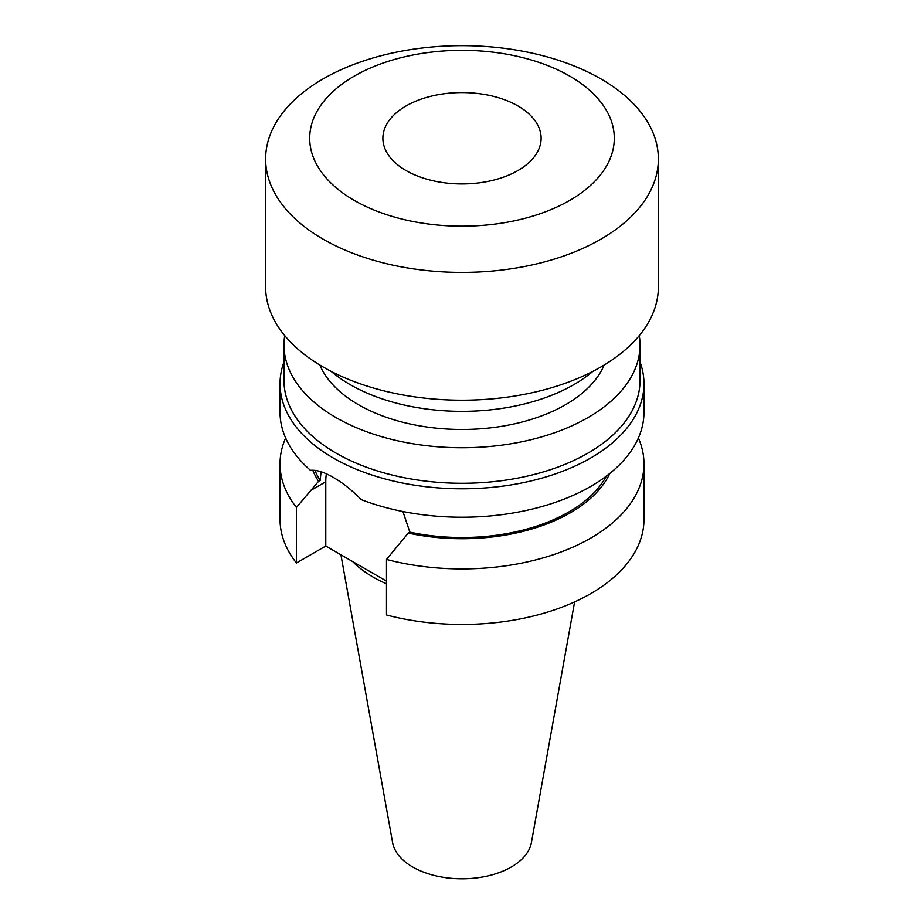<?xml version="1.0" encoding="UTF-8"?>
<svg xmlns="http://www.w3.org/2000/svg" width="924" height="924" viewBox="0 0 924 924"><rect width="100%" height="100%" fill="white"/><g stroke="black" fill="none" stroke-linecap="round" stroke-linejoin="round"><path stroke-width="1.39" d="M284.731 335.608A178.02 102.772 0 0 0 283.98 344.975L283.98 380.503A178.02 102.772 0 0 0 336.128 453.176A178.02 102.772 0 0 0 587.872 453.176A178.02 102.772 0 0 0 640.02 380.503L640.02 344.975A178.02 102.772 0 0 0 639.269 335.608M640.02 361.942A181.97 105.059 180 0 1 643.97 383.737A181.97 105.059 180 0 1 531.635 480.792A181.97 105.059 180 0 1 333.321 458.027A181.97 105.059 180 0 1 280.03 383.737A181.97 105.059 180 0 1 283.98 361.942M283.98 344.975A178.02 102.772 0 0 0 393.878 439.928A178.02 102.772 0 0 0 587.872 417.648A178.02 102.772 0 0 0 640.02 344.975M643.97 383.737L643.97 412.15A181.97 105.059 180 0 1 547.955 504.758A181.97 105.059 180 0 1 361.226 499.63C352.044 490.251 342.746 482.836 333.321 477.408C324.128 472.083 316.505 469.727 310.487 470.328A181.97 105.059 180 0 1 280.03 412.15L280.03 383.737M638.38 437.999A181.97 105.059 180 0 1 643.97 463.848A181.97 105.059 180 0 1 590.679 538.138A181.97 105.059 180 0 1 386.498 559.436L408.246 533.079L409.852 532.155L402.91 511.515M604.181 365.026A146.373 84.5 180 0 1 501.443 426.357A146.373 84.5 180 0 1 358.5 404.724A146.373 84.5 180 0 1 319.82 365.026M408.246 533.079A153.176 88.438 0 0 0 570.316 512.808A153.176 88.438 0 0 0 609.852 473.4M331.15 371.367A158.235 91.361 0 0 0 350.115 384.603A158.235 91.361 0 0 0 573.885 384.603A158.235 91.361 0 0 0 592.85 371.367M386.498 583.806A125.595 72.511 180 0 1 373.192 577.13A125.595 72.511 180 0 1 352.714 561.596M574.613 601.917L531.381 842.665A69.75 40.275 180 0 1 485.331 876.472A69.75 40.275 180 0 1 412.67 866.989A69.75 40.275 180 0 1 392.619 842.665L340.921 554.781M323.146 78.863A196.373 113.375 0 0 0 265.627 159.032A196.373 113.375 0 0 0 386.856 263.767A196.373 113.375 0 0 0 600.854 239.201A196.373 113.375 0 0 0 658.373 159.032A196.373 113.375 0 0 0 537.144 54.285A196.373 113.375 0 0 0 323.146 78.863M658.373 159.032L658.373 286.833A196.373 113.375 180 0 1 600.854 367.001A196.373 113.375 180 0 1 386.856 391.58A196.373 113.375 180 0 1 265.627 286.833L265.627 159.032M354.308 76.08A152.298 87.93 0 0 0 354.308 200.427A152.298 87.93 0 0 0 569.692 200.427A152.298 87.93 0 0 0 569.692 76.08A152.298 87.93 0 0 0 354.308 76.08M406.052 105.96A79.118 45.68 180 0 1 492.273 96.05A79.118 45.68 180 0 1 541.118 138.254A79.118 45.68 180 0 1 517.948 170.547A79.118 45.68 180 0 1 431.727 180.457A79.118 45.68 180 0 1 382.882 138.254A79.118 45.68 180 0 1 406.052 105.96M386.498 581.104L325.779 546.038L325.779 481.762A63.687 36.775 60 0 1 326.345 473.804M321.09 471.76L320.166 480.376L318.561 481.312L296.431 507.438A181.97 105.059 180 0 1 280.03 463.848A181.97 105.059 180 0 1 285.62 437.999M606.317 476.149A151.12 87.249 180 0 1 409.852 532.155M643.97 463.848L643.97 519.392A181.97 105.059 180 0 1 386.498 614.98L386.498 559.436M312.762 470.224A153.176 88.438 0 0 0 318.561 481.312M320.166 480.376A151.12 87.249 180 0 1 314.945 470.374M296.431 507.438L296.431 562.982L325.779 546.038M280.03 463.848L280.03 519.392A181.97 105.059 0 0 0 296.431 562.982M310.522 490.575L325.779 481.762"/></g></svg>
